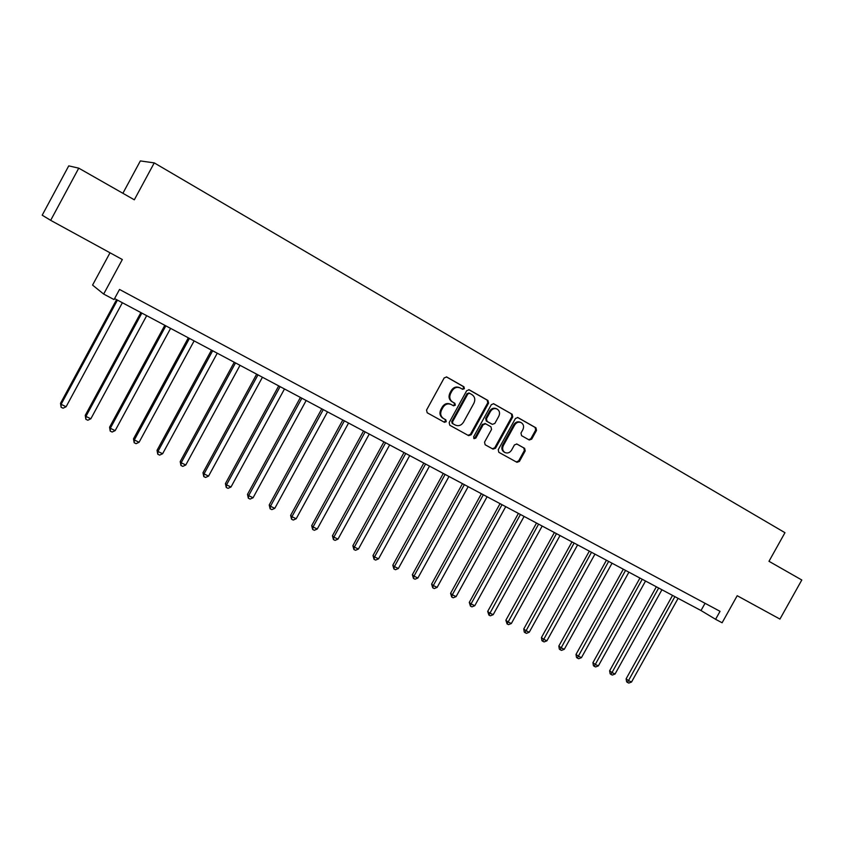 <?xml version="1.0" encoding="UTF-8"?>
<svg xmlns="http://www.w3.org/2000/svg" width="844" height="844" viewBox="0 0 844 844"><rect width="100%" height="100%" fill="white"/><g stroke="black" fill="none" stroke-linecap="round" stroke-linejoin="round"><path stroke-width="1.27" d="M464.39 388.683L463.947 386.805L446.729 376.994L444.197 377.901L426.536 410.089L427.191 412.769L444.461 422.306L446.265 421.683L445.811 419.816L443.596 418.592C440.642 416.514 439.956 413.655 441.539 410.026L443.005 407.357C445.157 404.149 447.879 403.189 451.16 404.487L453.544 405.816L455.317 405.194L454.874 403.316L452.669 402.071C449.725 399.972 449.05 397.113 450.633 393.483L452.099 390.804C454.209 387.639 456.889 386.668 460.138 387.913L462.628 389.316L464.39 388.683M462.195 389.073L463.609 388.335L463.177 386.457L446.339 376.857M443.828 421.958L445.516 421.283L445.062 419.415L443.596 418.592M453.038 405.531L454.557 404.814L454.114 402.936L452.669 402.071M529.251 439.998L531.709 439.123L536.51 430.429L535.951 427.845L517.889 417.548L515.462 418.445L498.234 449.715L498.825 452.31L516.95 462.312L519.419 461.425L525.211 450.928L524.641 448.354L516.897 444.028L514.45 444.925L511.569 450.158C509.797 452.795 507.592 453.587 504.955 452.532C502.57 450.875 502.032 448.565 503.341 445.579L514.671 425.017C516.401 422.411 518.564 421.61 521.159 422.601C523.628 424.258 524.198 426.6 522.869 429.649L520.98 433.067L521.56 435.662L529.251 439.998M50.672 220.337L42.2 215.199L68.744 165.867L78.756 168.156L50.672 220.337L122.327 259.519L103.664 294.06L114.045 299.578L119.521 289.46L720.037 611.33L715.596 619.306L722.105 622.766L737.202 595.716L779.94 619.085L801.8 579.997L768.989 561.302L784.962 532.691L154.252 162.892L140.347 160.93L122.886 193.287M78.756 168.156L134.323 199.806L154.252 162.892M488.56 403.147L487.959 400.489L469.19 389.791L466.69 390.698L449.166 422.591L449.799 425.249L468.642 435.652L471.174 434.755L488.56 403.147L487.769 402.767L487.157 400.119L468.8 389.654M493.846 403.843L512.181 414.298L512.762 416.915L495.523 448.217L493.023 449.103L485.142 444.756L484.54 442.151L491.556 429.396L490.955 426.779L485.669 423.815L483.179 424.711L475.858 438.036L474.085 438.658L473.642 436.812L491.313 404.709L493.603 403.727M110.015 252.789L92.566 285.093L103.664 294.06M114.584 298.586L701.005 610.539L715.596 619.306M705.046 603.291L701.005 610.539M459.822 387.765L459.368 387.554C456.129 386.309 453.45 387.28 451.34 390.445L452.099 390.804M451.909 401.702C448.976 399.602 448.291 396.743 449.873 393.114L451.34 390.445M450.538 404.181L450.401 404.107C447.12 402.81 444.408 403.77 442.256 406.977L443.005 407.357M442.847 418.191C439.903 416.113 439.218 413.265 440.8 409.646L442.256 406.977M467.998 435.293L470.393 434.343L487.769 402.767M469.654 393.315L467.861 393.916L452.489 421.894L452.933 423.751L455.317 425.07C458.587 426.399 461.309 425.45 463.472 422.222L473.948 403.168C475.52 399.571 474.866 396.722 471.965 394.633L469.654 393.315M469.486 393.241L467.08 393.557L467.861 393.916M454.631 424.701L452.173 423.35L451.73 421.494L467.08 393.557M493.381 403.664L512.181 414.298M492.358 448.734L494.721 447.795L511.939 416.525L511.358 413.908M485.585 423.783L482.388 424.31L475.077 437.614L475.858 438.036M473.737 438.363L475.077 437.614M498.846 416.166C500.175 413.085 499.585 410.701 497.063 409.023C494.426 408.011 492.231 408.812 490.491 411.439L486.46 418.751L487.062 421.388L492.347 424.353L494.827 423.466L498.846 416.166M496.842 408.918L496.261 408.644C493.613 407.631 491.43 408.433 489.689 411.049L490.491 411.439M491.641 424.004L486.271 420.998L485.669 418.36L489.689 411.049M520.948 422.506L520.326 422.211C517.731 421.219 515.568 422.021 513.848 424.616L514.671 425.017M504.955 452.532L504.142 452.099C501.769 450.443 501.231 448.132 502.528 445.157L513.848 424.616M516.264 461.932L518.596 460.982L524.377 450.496L523.808 447.932L516.633 443.923M528.777 439.724L530.876 438.711L535.666 430.029L535.107 427.444L517.509 417.411M116.567 299.641L60.515 403.316L61.116 404.318L66.106 406.745L122.369 302.732M117.453 300.116L61.116 404.318L61.084 407.23L60.515 403.316M66.106 406.745L63.078 408.201L61.084 407.23M140.885 312.586L85.244 415.364L85.93 416.398L90.835 418.793L146.687 315.667M141.855 313.092L85.93 416.398L85.856 419.268L85.244 415.364M90.835 418.793L87.829 420.228L85.856 419.268M164.802 325.309L109.572 427.212L110.332 428.277L115.164 430.63L170.593 328.39M165.846 325.858L110.332 428.277L110.226 431.105L109.572 427.212M115.164 430.63L112.157 432.044L110.226 431.105M188.328 337.822L133.489 438.859L134.333 439.967L139.081 442.277L194.12 340.902M189.446 338.412L134.333 439.967L134.185 442.752L133.489 438.859M139.081 442.277L136.084 443.68L134.185 442.752M211.475 350.133L157.037 450.327L157.944 451.456L162.618 453.734L217.256 353.203M212.667 350.766L157.944 451.456L157.765 454.209L157.037 450.327M162.618 453.734L159.632 455.116L157.765 454.209M234.242 362.245L180.194 461.605L181.175 462.776L185.775 465.012L240.023 365.315M235.508 362.909L181.175 462.776L180.964 465.477L180.194 461.605M185.775 465.012L182.8 466.373L180.964 465.477M256.65 374.166L202.982 472.714L204.037 473.906L208.563 476.111L262.431 377.236M257.979 374.863L204.037 473.906L203.784 476.575L202.982 472.714M208.563 476.111L205.598 477.451L203.784 476.575M278.71 385.898L225.411 483.633L226.53 484.857L230.992 487.02L284.481 388.968M280.092 386.636L226.53 484.857L226.255 487.484L225.411 483.633M230.992 487.02L228.038 488.349L226.255 487.484M300.411 397.44L247.482 494.394L248.674 495.639L253.063 497.77L306.172 400.51M301.867 398.21L248.674 495.639L248.358 498.234L247.482 494.394M253.063 497.77L250.119 499.078L248.358 498.234M321.775 408.802L269.215 504.976L270.47 506.252L274.785 508.352L327.535 411.872M323.284 409.614L270.47 506.252L270.133 508.805L269.215 504.976M274.785 508.352L271.852 509.639L270.133 508.805M342.812 419.995L290.61 515.399L291.929 516.697L296.181 518.765L348.561 423.055M344.384 420.829L291.929 516.697L291.56 519.218L290.61 515.399M296.181 518.765L293.258 520.041L291.56 519.218M363.521 431.01L311.679 525.664L313.061 526.983L317.249 529.019L369.261 434.069M365.146 431.875L313.061 526.983L312.66 529.473L311.679 525.664M317.249 529.019L314.327 530.285L312.66 529.473M383.914 441.866L332.43 535.771L333.865 537.111L337.99 539.116L389.654 444.915M385.602 442.752L333.865 537.111L333.433 539.569L332.43 535.771M337.99 539.116L335.079 540.371L333.433 539.569M404.002 452.542L352.866 545.72L354.353 547.091L358.415 549.064L409.73 455.591M405.742 453.471L354.353 547.091L353.9 549.507L352.866 545.72M358.415 549.064L355.524 550.299L353.9 549.507M423.793 463.071L372.995 555.531L374.536 556.913L378.534 558.865L429.512 466.11M425.576 464.021L374.536 556.913L374.05 559.298L372.995 555.531M378.534 558.865L375.654 560.078L374.05 559.298M443.279 473.442L392.819 565.185L394.412 566.598L398.357 568.508L448.987 476.48M445.115 474.412L394.412 566.598L393.905 568.951L392.819 565.185M398.357 568.508L395.488 569.711L393.905 568.951M462.48 483.654L412.357 574.701L414.003 576.125L417.885 578.024L468.177 486.682M464.369 484.656L414.003 576.125L413.465 578.456L412.357 574.701M417.885 578.024L415.026 579.206L413.465 578.456M481.407 493.719L431.611 584.08L433.299 585.525L437.129 587.392L487.093 496.747M483.327 494.742L433.299 585.525L432.74 587.814L431.611 584.08M437.129 587.392L434.27 588.563L432.74 587.814M500.049 503.636L450.58 593.321L452.321 594.788L456.087 596.624L505.725 506.653M502.022 504.691L452.321 594.788L451.74 597.046L450.58 593.321M456.087 596.624L453.249 597.784L451.74 597.046M518.416 513.405L469.275 602.426L471.057 603.914L474.771 605.718L524.092 516.423M520.432 514.481L471.057 603.914L470.456 606.14L469.275 602.426M474.771 605.718L471.944 606.868L470.456 606.14M536.531 523.048L487.695 611.404L489.531 612.902L493.191 614.685L542.186 526.055M538.588 524.135L488.908 615.107L487.695 611.404M493.191 614.685L490.364 615.814L488.908 615.107M554.381 532.543L505.862 620.245L507.74 621.764L511.348 623.526L560.026 535.539M556.481 533.651L507.086 623.948L505.862 620.245M511.348 623.526L508.531 624.644L507.086 623.948M571.979 541.901L523.765 628.97L525.685 630.51L529.241 632.24L577.612 544.897M574.12 543.04L525.021 632.652L524.251 632.04L523.765 628.97M529.241 632.24L526.445 633.348L525.021 632.652M589.334 551.132L541.426 637.579L543.378 639.119L546.891 640.828L594.957 554.118M591.507 552.282L542.692 641.24L541.911 640.617L541.426 637.579M546.891 640.828L544.095 641.925L542.692 641.24M606.435 560.226L558.834 646.05L560.827 647.612L564.288 649.3L612.048 563.212M608.651 561.408L560.121 649.711L559.329 649.089L558.834 646.05M564.288 649.3L561.513 650.386L560.121 649.711M623.305 569.204L575.998 654.416L578.034 655.988L581.442 657.655L628.907 572.179M625.552 570.396L577.307 658.067L576.505 657.434L575.998 654.416M581.442 657.655L578.678 658.731L577.307 658.067M639.942 578.056L592.931 662.667L594.999 664.26L598.364 665.895L645.533 581.031M642.231 579.269L594.26 666.296L593.438 665.663L592.931 662.667M598.364 665.895L595.611 666.95L594.26 666.296M656.358 586.78L609.632 670.801L611.742 672.404L615.054 674.018L661.928 589.756M658.668 588.015L610.982 674.419L610.138 673.776L609.632 670.801M615.054 674.018L612.311 675.073L610.982 674.419M672.541 595.4L626.111 678.829L628.242 680.443L631.523 682.036L678.101 598.354M674.884 596.645L627.472 682.437L626.617 681.783L626.111 678.829M631.523 682.036L628.78 683.07L627.472 682.437M463.177 386.457L463.947 386.805M445.062 419.415L445.811 419.816M454.114 402.936L454.874 403.316M449.873 393.114L450.633 393.483M440.8 409.646L441.539 410.026M470.393 434.343L471.174 434.755M487.157 400.119L487.959 400.489M451.73 421.494L452.489 421.894M452.173 423.35L452.933 423.751M454.494 424.627L455.254 425.038M511.939 416.525L512.762 416.915M494.721 447.795L495.523 448.217M482.388 424.31L483.179 424.711M485.669 418.36L486.46 418.751M486.271 420.998L487.062 421.388M502.528 445.157L503.341 445.579M523.808 447.932L524.641 448.354M524.377 450.496L525.211 450.928M518.596 460.982L519.419 461.425M535.107 427.444L535.951 427.845M535.666 430.029L536.51 430.429M530.876 438.711L531.709 439.123M450.401 404.107L451.16 404.487M468.831 392.924L469.602 393.293M454.557 424.659L455.317 425.07M484.878 423.424L485.669 423.815"/></g></svg>
